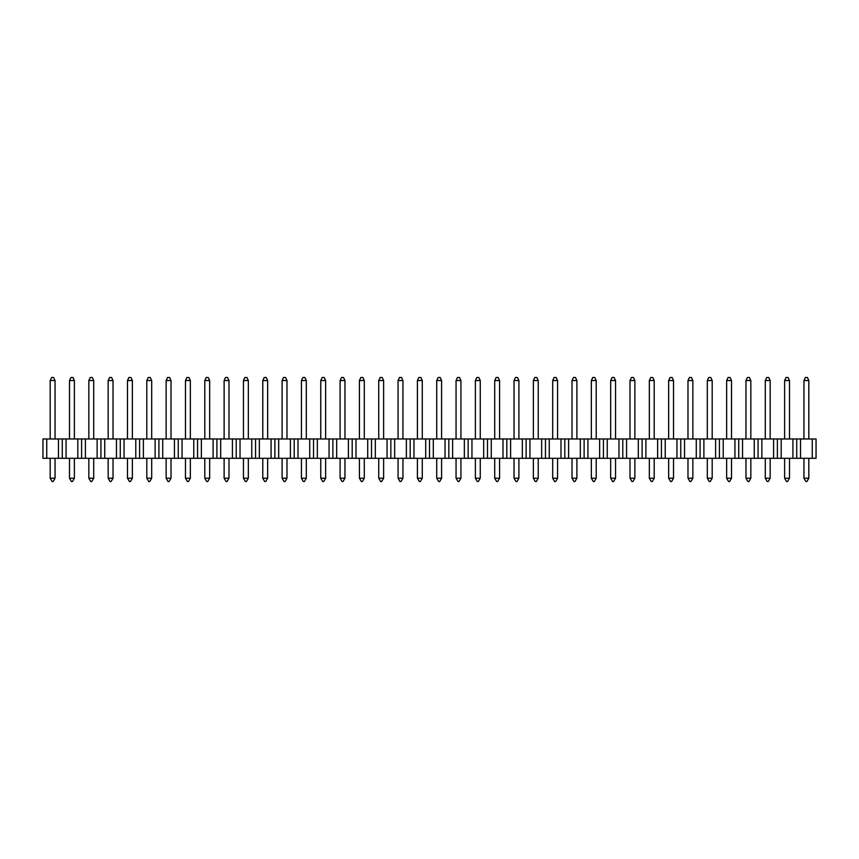 <?xml version="1.0" encoding="UTF-8"?>
<svg xmlns="http://www.w3.org/2000/svg" width="859" height="859" viewBox="0 0 859 859"><rect width="100%" height="100%" fill="white"/><g stroke="black" fill="none" stroke-linecap="round" stroke-linejoin="round"><path stroke-width="1.29" d="M66.079 438.97L66.079 458.298L58.476 458.298L58.476 438.97L62.277 438.97L62.277 458.298L62.277 438.97L81.605 438.97L81.605 458.298L77.804 458.298L77.804 438.97M46.751 458.298L42.95 458.298L42.95 438.97L46.751 438.97L46.751 458.298L58.476 458.298M46.751 438.97L58.476 438.97M55.051 380.537L53.634 377.488L51.594 377.488L50.176 380.537L55.051 380.537L55.051 438.97M50.176 380.537L50.176 438.97M55.051 478.216L53.151 481.512L52.077 481.512L50.176 478.216L55.051 478.216L55.051 458.298M50.176 478.216L50.176 458.298M66.079 458.298L77.804 458.298M74.379 380.537L72.961 377.488L70.921 377.488L69.504 380.537L74.379 380.537L74.379 438.97M69.504 380.537L69.504 438.97M74.379 478.216L72.478 481.512L71.404 481.512L69.504 478.216L74.379 478.216L74.379 458.298M69.504 478.216L69.504 458.298M104.734 438.97L104.734 458.298L97.131 458.298L97.131 438.97L100.933 438.97L100.933 458.298L100.933 438.97L120.26 438.97L120.26 458.298L116.459 458.298L116.459 438.97M85.406 458.298L81.605 458.298L81.605 438.97L85.406 438.97L85.406 458.298L97.131 458.298M85.406 438.97L97.131 438.97M93.706 380.537L92.289 377.488L90.249 377.488L88.831 380.537L93.706 380.537L93.706 438.97M88.831 380.537L88.831 438.97M93.706 478.216L91.806 481.512L90.732 481.512L88.831 478.216L93.706 478.216L93.706 458.298M88.831 478.216L88.831 458.298M104.734 458.298L116.459 458.298M113.034 380.537L111.616 377.488L109.576 377.488L108.159 380.537L113.034 380.537L113.034 438.97M108.159 380.537L108.159 438.97M113.034 478.216L111.133 481.512L110.059 481.512L108.159 478.216L113.034 478.216L113.034 458.298M108.159 478.216L108.159 458.298M143.389 438.97L143.389 458.298L135.786 458.298L135.786 438.97L139.588 438.97L139.588 458.298L139.588 438.97L158.915 438.97L158.915 458.298L155.114 458.298L155.114 438.97M124.061 458.298L120.26 458.298L120.26 438.97L124.061 438.97L124.061 458.298L135.786 458.298M124.061 438.97L135.786 438.97M132.361 380.537L130.944 377.488L128.904 377.488L127.486 380.537L132.361 380.537L132.361 438.97M127.486 380.537L127.486 438.97M132.361 478.216L130.461 481.512L129.387 481.512L127.486 478.216L132.361 478.216L132.361 458.298M127.486 478.216L127.486 458.298M143.389 458.298L155.114 458.298M151.689 380.537L150.271 377.488L148.231 377.488L146.814 380.537L151.689 380.537L151.689 438.97M146.814 380.537L146.814 438.97M151.689 478.216L149.788 481.512L148.714 481.512L146.814 478.216L151.689 478.216L151.689 458.298M146.814 478.216L146.814 458.298M182.044 438.97L182.044 458.298L174.441 458.298L174.441 438.97L178.243 438.97L178.243 458.298L178.243 438.97L197.57 438.97L197.57 458.298L193.769 458.298L193.769 438.97M162.716 458.298L158.915 458.298L158.915 438.97L162.716 438.97L162.716 458.298L174.441 458.298M162.716 438.97L174.441 438.97M171.016 380.537L169.599 377.488L167.559 377.488L166.141 380.537L171.016 380.537L171.016 438.97M166.141 380.537L166.141 438.97M171.016 478.216L169.116 481.512L168.042 481.512L166.141 478.216L171.016 478.216L171.016 458.298M166.141 478.216L166.141 458.298M182.044 458.298L193.769 458.298M190.344 380.537L188.926 377.488L186.886 377.488L185.469 380.537L190.344 380.537L190.344 438.97M185.469 380.537L185.469 438.97M190.344 478.216L188.443 481.512L187.369 481.512L185.469 478.216L190.344 478.216L190.344 458.298M185.469 478.216L185.469 458.298M220.699 438.97L220.699 458.298L213.096 458.298L213.096 438.97L216.898 438.97L216.898 458.298L216.898 438.97L236.225 438.97L236.225 458.298L232.424 458.298L232.424 438.97M201.371 458.298L197.57 458.298L197.57 438.97L201.371 438.97L201.371 458.298L213.096 458.298M201.371 438.97L213.096 438.97M209.671 380.537L208.254 377.488L206.214 377.488L204.796 380.537L209.671 380.537L209.671 438.97M204.796 380.537L204.796 438.97M209.671 478.216L207.771 481.512L206.697 481.512L204.796 478.216L209.671 478.216L209.671 458.298M204.796 478.216L204.796 458.298M220.699 458.298L232.424 458.298M228.999 380.537L227.581 377.488L225.541 377.488L224.124 380.537L228.999 380.537L228.999 438.97M224.124 380.537L224.124 438.97M228.999 478.216L227.098 481.512L226.024 481.512L224.124 478.216L228.999 478.216L228.999 458.298M224.124 478.216L224.124 458.298M259.354 438.97L259.354 458.298L251.751 458.298L251.751 438.97L255.553 438.97L255.553 458.298L255.553 438.97L274.88 438.97L274.88 458.298L271.079 458.298L271.079 438.97M240.026 458.298L236.225 458.298L236.225 438.97L240.026 438.97L240.026 458.298L251.751 458.298M240.026 438.97L251.751 438.97M248.326 380.537L246.909 377.488L244.869 377.488L243.451 380.537L248.326 380.537L248.326 438.97M243.451 380.537L243.451 438.97M248.326 478.216L246.426 481.512L245.352 481.512L243.451 478.216L248.326 478.216L248.326 458.298M243.451 478.216L243.451 458.298M259.354 458.298L271.079 458.298M267.654 380.537L266.236 377.488L264.196 377.488L262.779 380.537L267.654 380.537L267.654 438.97M262.779 380.537L262.779 438.97M267.654 478.216L265.753 481.512L264.679 481.512L262.779 478.216L267.654 478.216L267.654 458.298M262.779 478.216L262.779 458.298M298.009 438.97L298.009 458.298L290.406 458.298L290.406 438.97L294.207 438.97L294.207 458.298L294.207 438.97L313.535 438.97L313.535 458.298L309.734 458.298L309.734 438.97M278.681 458.298L274.88 458.298L274.88 438.97L278.681 438.97L278.681 458.298L290.406 458.298M278.681 438.97L290.406 438.97M286.981 380.537L285.564 377.488L283.524 377.488L282.106 380.537L286.981 380.537L286.981 438.97M282.106 380.537L282.106 438.97M286.981 478.216L285.081 481.512L284.007 481.512L282.106 478.216L286.981 478.216L286.981 458.298M282.106 478.216L282.106 458.298M298.009 458.298L309.734 458.298M306.309 380.537L304.891 377.488L302.851 377.488L301.434 380.537L306.309 380.537L306.309 438.97M301.434 380.537L301.434 438.97M306.309 478.216L304.408 481.512L303.334 481.512L301.434 478.216L306.309 478.216L306.309 458.298M301.434 478.216L301.434 458.298M336.664 438.97L336.664 458.298L329.061 458.298L329.061 438.97L332.863 438.97L332.863 458.298L332.863 438.97L352.19 438.97L352.19 458.298L348.389 458.298L348.389 438.97M317.336 458.298L313.535 458.298L313.535 438.97L317.336 438.97L317.336 458.298L329.061 458.298M317.336 438.97L329.061 438.97M325.636 380.537L324.219 377.488L322.179 377.488L320.761 380.537L325.636 380.537L325.636 438.97M320.761 380.537L320.761 438.97M325.636 478.216L323.736 481.512L322.662 481.512L320.761 478.216L325.636 478.216L325.636 458.298M320.761 478.216L320.761 458.298M336.664 458.298L348.389 458.298M344.964 380.537L343.546 377.488L341.506 377.488L340.089 380.537L344.964 380.537L344.964 438.97M340.089 380.537L340.089 438.97M344.964 478.216L343.063 481.512L341.989 481.512L340.089 478.216L344.964 478.216L344.964 458.298M340.089 478.216L340.089 458.298M375.319 438.97L375.319 458.298L367.716 458.298L367.716 438.97L371.517 438.97L371.517 458.298L371.517 438.97L390.845 438.97L390.845 458.298L387.044 458.298L387.044 438.97M355.991 458.298L352.19 458.298L352.19 438.97L355.991 438.97L355.991 458.298L367.716 458.298M355.991 438.97L367.716 438.97M364.291 380.537L362.874 377.488L360.834 377.488L359.416 380.537L364.291 380.537L364.291 438.97M359.416 380.537L359.416 438.97M364.291 478.216L362.391 481.512L361.317 481.512L359.416 478.216L364.291 478.216L364.291 458.298M359.416 478.216L359.416 458.298M375.319 458.298L387.044 458.298M383.619 380.537L382.201 377.488L380.161 377.488L378.744 380.537L383.619 380.537L383.619 438.97M378.744 380.537L378.744 438.97M383.619 478.216L381.718 481.512L380.644 481.512L378.744 478.216L383.619 478.216L383.619 458.298M378.744 478.216L378.744 458.298M413.974 438.97L413.974 458.298L406.371 458.298L406.371 438.97L410.173 438.97L410.173 458.298L410.173 438.97L429.5 438.97L429.5 458.298L425.699 458.298L425.699 438.97M394.646 458.298L390.845 458.298L390.845 438.97L394.646 438.97L394.646 458.298L406.371 458.298M394.646 438.97L406.371 438.97M402.946 380.537L401.529 377.488L399.489 377.488L398.071 380.537L402.946 380.537L402.946 438.97M398.071 380.537L398.071 438.97M402.946 478.216L401.046 481.512L399.972 481.512L398.071 478.216L402.946 478.216L402.946 458.298M398.071 478.216L398.071 458.298M413.974 458.298L425.699 458.298M422.274 380.537L420.856 377.488L418.816 377.488L417.399 380.537L422.274 380.537L422.274 438.97M417.399 380.537L417.399 438.97M422.274 478.216L420.373 481.512L419.299 481.512L417.399 478.216L422.274 478.216L422.274 458.298M417.399 478.216L417.399 458.298M452.629 438.97L452.629 458.298L445.026 458.298L445.026 438.97L448.827 438.97L448.827 458.298L448.827 438.97L468.155 438.97L468.155 458.298L464.354 458.298L464.354 438.97M433.301 458.298L429.5 458.298L429.5 438.97L433.301 438.97L433.301 458.298L445.026 458.298M433.301 438.97L445.026 438.97M441.601 380.537L440.184 377.488L438.144 377.488L436.726 380.537L441.601 380.537L441.601 438.97M436.726 380.537L436.726 438.97M441.601 478.216L439.701 481.512L438.627 481.512L436.726 478.216L441.601 478.216L441.601 458.298M436.726 478.216L436.726 458.298M452.629 458.298L464.354 458.298M460.929 380.537L459.511 377.488L457.471 377.488L456.054 380.537L460.929 380.537L460.929 438.97M456.054 380.537L456.054 438.97M460.929 478.216L459.028 481.512L457.954 481.512L456.054 478.216L460.929 478.216L460.929 458.298M456.054 478.216L456.054 458.298M491.284 438.97L491.284 458.298L483.681 458.298L483.681 438.97L487.483 438.97L487.483 458.298L487.483 438.97L506.81 438.97L506.81 458.298L503.009 458.298L503.009 438.97M471.956 458.298L468.155 458.298L468.155 438.97L471.956 438.97L471.956 458.298L483.681 458.298M471.956 438.97L483.681 438.97M480.256 380.537L478.839 377.488L476.799 377.488L475.381 380.537L480.256 380.537L480.256 438.97M475.381 380.537L475.381 438.97M480.256 478.216L478.356 481.512L477.282 481.512L475.381 478.216L480.256 478.216L480.256 458.298M475.381 478.216L475.381 458.298M491.284 458.298L503.009 458.298M499.584 380.537L498.166 377.488L496.126 377.488L494.709 380.537L499.584 380.537L499.584 438.97M494.709 380.537L494.709 438.97M499.584 478.216L497.683 481.512L496.609 481.512L494.709 478.216L499.584 478.216L499.584 458.298M494.709 478.216L494.709 458.298M529.939 438.97L529.939 458.298L522.336 458.298L522.336 438.97L526.138 438.97L526.138 458.298L526.138 438.97L545.465 438.97L545.465 458.298L541.664 458.298L541.664 438.97M510.611 458.298L506.81 458.298L506.81 438.97L510.611 438.97L510.611 458.298L522.336 458.298M510.611 438.97L522.336 438.97M518.911 380.537L517.494 377.488L515.454 377.488L514.036 380.537L518.911 380.537L518.911 438.97M514.036 380.537L514.036 438.97M518.911 478.216L517.011 481.512L515.937 481.512L514.036 478.216L518.911 478.216L518.911 458.298M514.036 478.216L514.036 458.298M529.939 458.298L541.664 458.298M538.239 380.537L536.821 377.488L534.781 377.488L533.364 380.537L538.239 380.537L538.239 438.97M533.364 380.537L533.364 438.97M538.239 478.216L536.338 481.512L535.264 481.512L533.364 478.216L538.239 478.216L538.239 458.298M533.364 478.216L533.364 458.298M568.594 438.97L568.594 458.298L560.991 458.298L560.991 438.97L564.793 438.97L564.793 458.298L564.793 438.97L584.12 438.97L584.12 458.298L580.319 458.298L580.319 438.97M549.266 458.298L545.465 458.298L545.465 438.97L549.266 438.97L549.266 458.298L560.991 458.298M549.266 438.97L560.991 438.97M557.566 380.537L556.149 377.488L554.109 377.488L552.691 380.537L557.566 380.537L557.566 438.97M552.691 380.537L552.691 438.97M557.566 478.216L555.666 481.512L554.592 481.512L552.691 478.216L557.566 478.216L557.566 458.298M552.691 478.216L552.691 458.298M568.594 458.298L580.319 458.298M576.894 380.537L575.476 377.488L573.436 377.488L572.019 380.537L576.894 380.537L576.894 438.97M572.019 380.537L572.019 438.97M576.894 478.216L574.993 481.512L573.919 481.512L572.019 478.216L576.894 478.216L576.894 458.298M572.019 478.216L572.019 458.298M607.249 438.97L607.249 458.298L599.646 458.298L599.646 438.97L603.447 438.97L603.447 458.298L603.447 438.97L622.775 438.97L622.775 458.298L618.974 458.298L618.974 438.97M587.921 458.298L584.12 458.298L584.12 438.97L587.921 438.97L587.921 458.298L599.646 458.298M587.921 438.97L599.646 438.97M596.221 380.537L594.804 377.488L592.764 377.488L591.346 380.537L596.221 380.537L596.221 438.97M591.346 380.537L591.346 438.97M596.221 478.216L594.321 481.512L593.247 481.512L591.346 478.216L596.221 478.216L596.221 458.298M591.346 478.216L591.346 458.298M607.249 458.298L618.974 458.298M615.549 380.537L614.131 377.488L612.091 377.488L610.674 380.537L615.549 380.537L615.549 438.97M610.674 380.537L610.674 438.97M615.549 478.216L613.648 481.512L612.574 481.512L610.674 478.216L615.549 478.216L615.549 458.298M610.674 478.216L610.674 458.298M645.904 438.97L645.904 458.298L638.301 458.298L638.301 438.97L642.102 438.97L642.102 458.298L642.102 438.97L661.43 438.97L661.43 458.298L657.629 458.298L657.629 438.97M626.576 458.298L622.775 458.298L622.775 438.97L626.576 438.97L626.576 458.298L638.301 458.298M626.576 438.97L638.301 438.97M634.876 380.537L633.459 377.488L631.419 377.488L630.001 380.537L634.876 380.537L634.876 438.97M630.001 380.537L630.001 438.97M634.876 478.216L632.976 481.512L631.902 481.512L630.001 478.216L634.876 478.216L634.876 458.298M630.001 478.216L630.001 458.298M645.904 458.298L657.629 458.298M654.204 380.537L652.786 377.488L650.746 377.488L649.329 380.537L654.204 380.537L654.204 438.97M649.329 380.537L649.329 438.97M654.204 478.216L652.303 481.512L651.229 481.512L649.329 478.216L654.204 478.216L654.204 458.298M649.329 478.216L649.329 458.298M684.559 438.97L684.559 458.298L676.956 458.298L676.956 438.97L680.757 438.97L680.757 458.298L680.757 438.97L700.085 438.97L700.085 458.298L696.284 458.298L696.284 438.97M665.231 458.298L661.43 458.298L661.43 438.97L665.231 438.97L665.231 458.298L676.956 458.298M665.231 438.97L676.956 438.97M673.531 380.537L672.114 377.488L670.074 377.488L668.656 380.537L673.531 380.537L673.531 438.97M668.656 380.537L668.656 438.97M673.531 478.216L671.631 481.512L670.557 481.512L668.656 478.216L673.531 478.216L673.531 458.298M668.656 478.216L668.656 458.298M684.559 458.298L696.284 458.298M692.859 380.537L691.441 377.488L689.401 377.488L687.984 380.537L692.859 380.537L692.859 438.97M687.984 380.537L687.984 438.97M692.859 478.216L690.958 481.512L689.884 481.512L687.984 478.216L692.859 478.216L692.859 458.298M687.984 478.216L687.984 458.298M723.214 438.97L723.214 458.298L715.611 458.298L715.611 438.97L719.413 438.97L719.413 458.298L719.413 438.97L738.74 438.97L738.74 458.298L734.939 458.298L734.939 438.97M703.886 458.298L700.085 458.298L700.085 438.97L703.886 438.97L703.886 458.298L715.611 458.298M703.886 438.97L715.611 438.97M712.186 380.537L710.769 377.488L708.729 377.488L707.311 380.537L712.186 380.537L712.186 438.97M707.311 380.537L707.311 438.97M712.186 478.216L710.286 481.512L709.212 481.512L707.311 478.216L712.186 478.216L712.186 458.298M707.311 478.216L707.311 458.298M723.214 458.298L734.939 458.298M731.514 380.537L730.096 377.488L728.056 377.488L726.639 380.537L731.514 380.537L731.514 438.97M726.639 380.537L726.639 438.97M731.514 478.216L729.613 481.512L728.539 481.512L726.639 478.216L731.514 478.216L731.514 458.298M726.639 478.216L726.639 458.298M761.869 438.97L761.869 458.298L754.266 458.298L754.266 438.97L758.067 438.97L758.067 458.298L758.067 438.97L777.395 438.97L777.395 458.298L773.594 458.298L773.594 438.97M742.541 458.298L738.74 458.298L738.74 438.97L742.541 438.97L742.541 458.298L754.266 458.298M742.541 438.97L754.266 438.97M750.841 380.537L749.424 377.488L747.384 377.488L745.966 380.537L750.841 380.537L750.841 438.97M745.966 380.537L745.966 438.97M750.841 478.216L748.941 481.512L747.867 481.512L745.966 478.216L750.841 478.216L750.841 458.298M745.966 478.216L745.966 458.298M761.869 458.298L773.594 458.298M770.169 380.537L768.751 377.488L766.711 377.488L765.294 380.537L770.169 380.537L770.169 438.97M765.294 380.537L765.294 438.97M770.169 478.216L768.268 481.512L767.194 481.512L765.294 478.216L770.169 478.216L770.169 458.298M765.294 478.216L765.294 458.298M800.524 438.97L800.524 458.298L792.921 458.298L792.921 438.97L796.722 438.97L796.722 458.298L796.722 438.97L816.05 438.97L816.05 458.298L812.249 458.298L812.249 438.97M781.196 458.298L777.395 458.298L777.395 438.97L781.196 438.97L781.196 458.298L792.921 458.298M781.196 438.97L792.921 438.97M789.496 380.537L788.079 377.488L786.039 377.488L784.621 380.537L789.496 380.537L789.496 438.97M784.621 380.537L784.621 438.97M789.496 478.216L787.596 481.512L786.522 481.512L784.621 478.216L789.496 478.216L789.496 458.298M784.621 478.216L784.621 458.298M800.524 458.298L812.249 458.298M808.824 380.537L807.406 377.488L805.366 377.488L803.949 380.537L808.824 380.537L808.824 438.97M803.949 380.537L803.949 438.97M808.824 478.216L806.923 481.512L805.849 481.512L803.949 478.216L808.824 478.216L808.824 458.298M803.949 478.216L803.949 458.298"/></g></svg>
